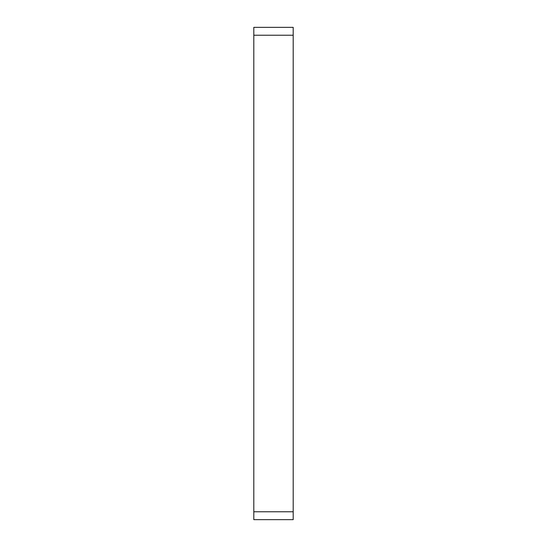 <?xml version="1.0" encoding="UTF-8"?>
<svg xmlns="http://www.w3.org/2000/svg" width="547" height="547" viewBox="0 0 547 547"><rect width="100%" height="100%" fill="white"/><g stroke="black" fill="none" stroke-linecap="round" stroke-linejoin="round"><path stroke-width="0.82" d="M293.192 519.65L253.808 519.65L253.808 511.773L293.192 511.773L293.192 519.65M293.192 35.227L253.808 35.227L253.808 27.35L293.192 27.35L293.192 511.773M253.808 35.227L253.808 511.773"/></g></svg>
